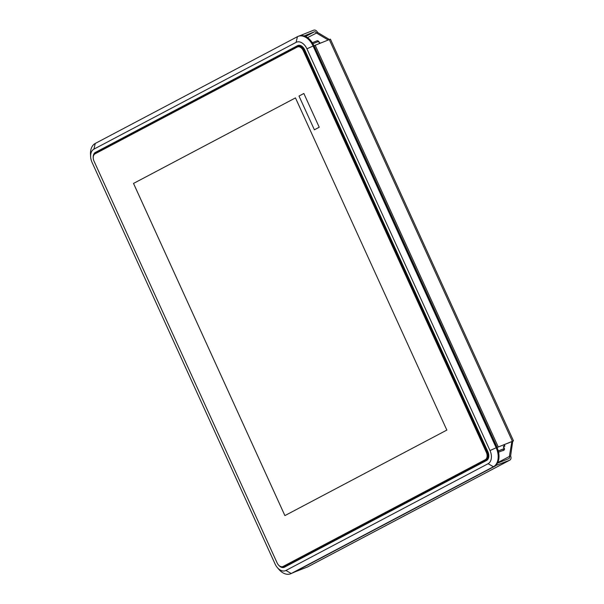 <?xml version="1.0" encoding="UTF-8"?>
<svg xmlns="http://www.w3.org/2000/svg" width="604" height="604" viewBox="0 0 604 604"><rect width="100%" height="100%" fill="white"/><g stroke="black" fill="none" stroke-linecap="round" stroke-linejoin="round"><path stroke-width="0.91" d="M487.949 459.199A6.591 4.387 68.2 0 1 487.624 459.395L285.45 566.159A6.591 4.387 68.2 0 1 285.171 566.288L283.518 566.952A6.591 4.387 -111.8 0 0 283.797 566.824L485.971 460.059A6.591 4.387 -111.8 0 0 487.134 452.019L304.054 50.275A6.591 4.387 -111.8 0 0 297.712 46.214A6.591 4.387 -111.8 0 0 297.432 46.342L95.258 153.106A6.591 4.387 -111.8 0 0 93.235 157.508M299.086 45.685A6.591 4.387 68.2 0 1 299.365 45.557A6.591 4.387 68.2 0 1 300.022 45.376M297.515 46.938A5.987 3.986 68.2 0 1 303.284 50.63L486.363 452.366A5.987 3.986 68.2 0 1 485.306 459.682L283.133 566.446A5.987 3.986 68.2 0 1 282.876 566.56L282.868 566.567A5.987 3.986 -111.8 0 0 283.125 566.446L485.299 459.682A5.987 3.986 -111.8 0 0 486.356 452.373L303.276 50.638A5.987 3.986 -111.8 0 0 297.508 46.938A5.987 3.986 -111.8 0 0 297.508 46.946A5.987 3.986 68.2 0 1 303.268 50.638L486.348 452.373A5.987 3.986 68.2 0 1 485.291 459.682L283.117 566.446A5.987 3.986 68.2 0 1 282.861 566.567A5.987 3.986 68.2 0 1 277.1 562.875L94.02 161.14A5.987 3.986 68.2 0 1 95.07 153.824L297.251 47.059A5.987 3.986 68.2 0 1 297.5 46.946L297.508 46.938M278.731 565.261A6.591 4.387 -111.8 0 0 283.518 566.952M503.359 446.824L503.819 446.56L503.321 446.749M317.47 40.868A1.797 1.336 -117.8 0 1 319.191 42.069L319.72 43.231M504.159 448.583L503.291 446.673L504.914 446.069L503.63 446.786L504.257 448.16A1.797 1.336 -117.8 0 1 503.849 450.244A1.797 1.336 -117.8 0 1 503.751 450.29L502.709 450.712L503.947 450.055L503.449 448.968L498.292 451.022L504.159 448.583L498.27 450.946M498.572 452.207L503.947 450.055M317.855 41.714L317.394 40.694L312.306 42.733M321.117 42.763L319.471 43.329L318.602 41.419L312.902 43.707M284.22 566.673A7.188 4.779 -111.8 0 0 285.345 566.726M298.753 45.285L97.478 151.574A7.188 4.779 -111.8 0 0 96.361 152.525M277.357 567.594L278.844 569.338A15.576 10.359 -111.8 0 0 290.577 573.8L291.407 573.468A15.576 10.359 -111.8 0 0 292.064 573.166L494.246 466.401A15.576 10.359 -111.8 0 0 496.986 447.39L313.906 45.655A15.576 10.359 -111.8 0 0 298.92 36.051L298.089 36.383A15.576 10.359 -111.8 0 0 297.432 36.685L95.251 143.45A15.576 10.359 -111.8 0 0 90.502 154.473L90.63 156.768A10.781 7.173 68.2 0 1 93.914 149.143L296.096 42.371A10.781 7.173 68.2 0 1 306.923 48.811L490.003 450.546A10.781 7.173 68.2 0 1 488.108 463.706L285.926 570.47A10.781 7.173 68.2 0 1 277.357 567.594A10.781 7.173 68.2 0 1 275.099 564.03L92.019 162.295A10.781 7.173 68.2 0 1 90.63 156.768M290.577 573.8A15.576 10.359 -111.8 0 0 291.234 573.498L493.415 466.733A15.576 10.359 -111.8 0 0 496.156 447.723L313.076 45.987A15.576 10.359 -111.8 0 0 298.089 36.383M93.235 157.795A7.188 4.779 68.2 0 1 95.409 152.404L297.583 45.64A7.188 4.779 68.2 0 1 297.885 45.496A7.188 4.779 68.2 0 1 304.801 49.936L487.881 451.671A7.188 4.779 68.2 0 1 486.62 460.444L284.439 567.209A7.188 4.779 68.2 0 1 284.137 567.345A7.188 4.779 68.2 0 1 278.535 565.057M303.85 93.484L299.01 96.044L303.85 93.484L319.229 127.233L314.39 129.792L299.003 96.044L314.39 129.792M295.469 97.908L133.522 183.427L284.899 515.597L133.514 183.435L295.469 97.908L446.847 430.078L284.892 515.605M299.607 35.817L313.627 30.2A3.594 2.68 -117.8 0 1 317.606 32.465L329.361 39.464M512.713 441.358L510.606 455.975L509.361 456.481L511.86 441.615L497.168 447.451L314.088 45.715L330.411 39.132L513.498 440.867L511.422 441.743M328.115 39.962L316.36 32.963A1.797 1.336 62.2 0 0 314.367 31.831L304.122 35.938M317.606 32.465L307.519 37.637M497.168 447.451L513.498 440.867M498.232 446.892L315.145 45.157M293.25 572.539L307.428 567.005A3.594 2.68 62.2 0 0 307.617 566.922A3.594 2.68 62.2 0 0 307.798 566.816M510.606 455.975A3.594 2.68 -117.8 0 1 509.799 460.157A3.594 2.68 -117.8 0 1 509.602 460.24L495.378 465.654M497.432 463.192L508.862 458.61A1.797 1.336 62.2 0 0 508.953 458.564A1.797 1.336 62.2 0 0 509.361 456.481L497.726 462.619M293.31 572.668L495.491 465.895M303.268 50.638L304.816 49.973M95.092 153.816L95.258 153.106M297.266 47.052L297.432 46.342M486.348 452.373L487.904 451.709M485.291 459.682L485.971 460.059L487.624 459.395M283.125 566.446L283.797 566.824L285.45 566.159M504.332 446.25L503.691 444.838M494.246 466.401L493.415 466.733L488.108 463.706M285.926 570.47L291.234 573.498L292.064 573.166M93.914 149.143L95.251 143.45M296.096 42.371L297.432 36.685M306.923 48.811L313.906 45.655M490.003 450.546L496.986 447.39M297.583 45.64L298.202 45.391M95.409 152.404L97.478 151.574M512.343 441.237L329.263 39.502M307.428 567.005L509.602 460.24M305.556 36.489L314.367 31.831M299.365 45.557L297.712 46.214M504.249 444.619L504.914 446.069M509.799 460.157L307.617 566.922"/></g></svg>
